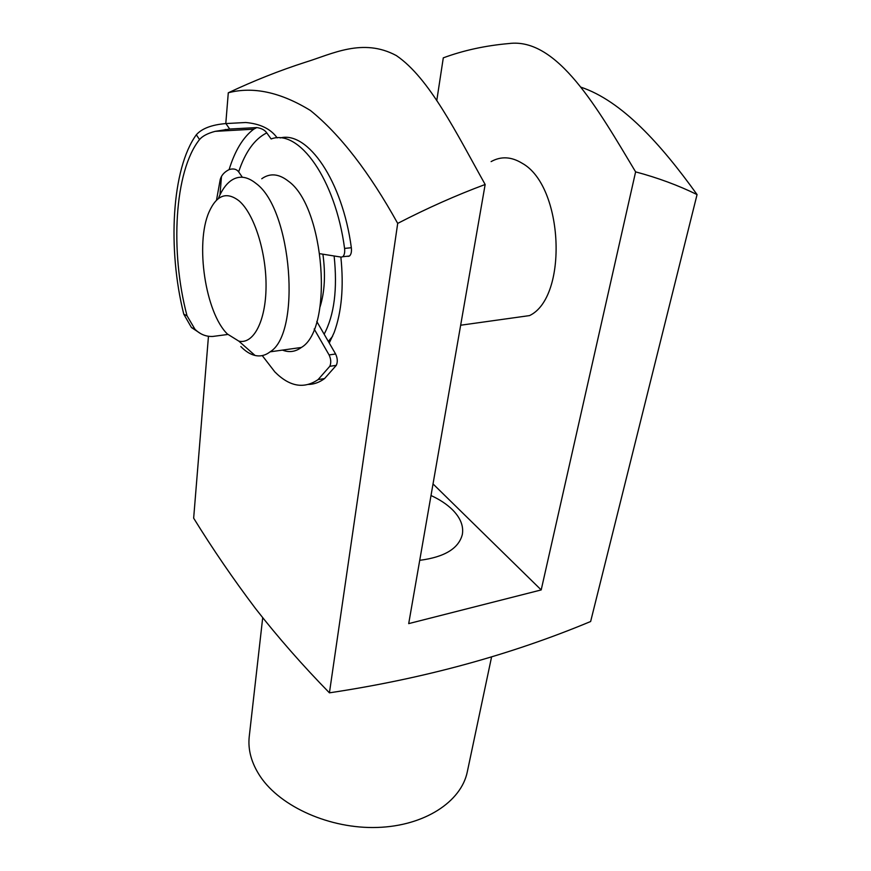 <?xml version="1.0" encoding="UTF-8"?>
<svg xmlns="http://www.w3.org/2000/svg" width="871" height="871" viewBox="0 0 871 871"><rect width="100%" height="100%" fill="white"/><g stroke="black" fill="none" stroke-linecap="round" stroke-linejoin="round"><path stroke-width="1.31" d="M262.258 355.586L274.855 371.928C289.586 386.68 304.012 389.228 318.122 379.571L329.782 366.31C331.274 362.935 331.045 359.146 329.086 354.933L314.159 328.998M308.584 384.438C314.148 384.296 319.472 382.347 324.545 378.591L336.293 365.352L329.782 366.31M329.086 354.933L335.607 353.996L316.783 321.475M335.607 353.996C337.578 358.188 337.806 361.977 336.293 365.352M196.323 134.765C201.898 128.494 211.751 124.76 225.894 123.562L229.715 129.039L215.104 131.358C207.646 133.339 202.453 136.072 199.535 139.545L196.323 134.765C171.598 168.822 167.417 248.986 183.781 314.202L187.015 315.748L194.952 329.238C200.145 334.377 206.111 336.772 212.883 336.435L227.832 334.464M229.715 129.039L256.836 127.569C261.518 128.277 264.828 130.051 266.766 132.893C254.67 138.903 245.306 151.892 238.654 171.848L242.334 177.238M216.498 200.21L220.243 179.448C221.43 175.256 224.391 171.968 229.106 169.605C234.93 150.65 243.129 137.183 253.701 129.191L256.15 127.569M187.015 315.748C170.008 251.686 174.298 171.064 199.535 139.545M319.973 253.733L341.28 257.119L342.739 256.738C344.393 255.203 345.014 252.427 344.578 248.42C335.389 179.23 298.884 128.385 271.131 138.957L266.766 132.893M344.578 248.42L351.34 247.723C342.466 180.994 307.768 130.683 280.19 137.945M225.894 123.562L245.72 122.506C260.298 123.791 270.783 128.93 277.185 137.912M200.232 333.332L191.446 327.518L183.781 314.202M351.34 247.723C351.764 251.719 351.144 254.484 349.478 256.02L348.019 256.401M238.654 171.848C236.477 169.039 233.297 168.288 229.106 169.605M340.866 257.054C343.903 286.831 341.661 312.003 334.126 332.591L329.26 343.022M328.334 341.432L332.613 336.315M419.724 560.325C444.602 557.102 458.821 548.447 462.359 534.348C463.731 525.921 460.378 517.668 452.31 509.6C446.747 504.178 439.648 499.486 431.003 495.523M491.102 161.603C501.01 156.083 511.331 156.628 522.077 163.215C563.722 185.871 568.262 297.272 529.535 315.596L460.661 325.221M580.794 87.133C621.698 100.753 660.708 143.889 697.061 194.581C678.367 185.403 657.888 177.826 635.612 171.87L541.196 589.928L408.706 623.614L485.158 184.489C456.491 133.252 429.468 78.118 396.359 55.592C362.826 37.507 331.971 54.078 305.383 62.244C279.743 70.475 254.049 80.655 228.289 92.794L225.785 123.573M485.158 184.489C456.295 195.213 427.138 208.191 397.699 223.401C369.282 172.218 340.191 134.57 310.414 110.475C280.473 92.152 253.102 86.251 228.289 92.794M491.582 656.93L467.302 771.815C461.282 801.734 424.493 825.991 377.328 827.45C330.229 829.04 280.68 806.938 260.331 776.573C251.469 763.236 247.778 749.877 249.248 736.507L262.704 617.746M697.061 194.581L590.636 621.513C510.275 654.992 423.208 678.759 329.423 692.837C302.607 665.4 278.001 637.343 255.628 608.687C233.297 579.106 212.644 548.926 193.656 518.169L208.452 336.369M397.699 223.401L329.423 692.837M225.306 129.431L225.197 130.792M221.484 176.367L219.982 194.832M436.752 100.698L443.295 57.845C463.448 50.398 485.31 45.63 508.871 43.55C557.418 37.246 597.822 108.821 635.612 171.87M541.196 589.928L433.029 483.928M239.133 200.929C226.656 191.272 216.618 194.984 209.018 212.067C194.984 243.717 205.491 312.776 227.375 334.007L238.828 341.138C253.374 344.535 265.764 321.432 266.047 286.875C266.461 252.405 254.245 213.907 239.133 200.929M218.567 197.989C221.767 190.346 225.698 184.706 230.358 181.092C238.262 175.213 246.852 176.029 256.128 183.531C292.035 209.486 301.475 333.277 270.097 351.83C265.383 355.455 260.364 356.664 255.061 355.466C250.238 354.323 245.502 351.351 240.842 346.549M282.454 350.098C289.107 352.711 295.411 351.83 301.366 347.464C333.756 328.922 324.959 206.623 288.247 181.081C278.764 173.688 269.934 172.904 261.757 178.751M324.143 334.181C334.279 315.117 337.6 289.052 334.126 255.987M320.071 306.821C324.731 291.872 325.667 274.332 322.901 254.201M318.122 379.571L324.545 378.591M215.104 131.358L253.701 129.191L256.836 127.558M342.739 256.738L349.478 256.02M194.952 329.238L191.446 327.518M301.366 347.464L270.097 351.83M238.828 341.138L255.061 355.466"/></g></svg>
